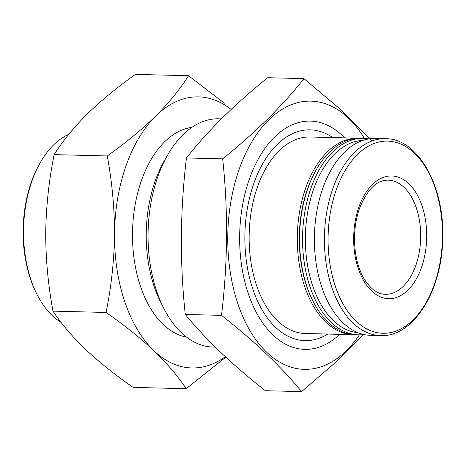 <?xml version="1.0" encoding="UTF-8"?>
<svg xmlns="http://www.w3.org/2000/svg" width="466" height="466" viewBox="0 0 466 466"><rect width="100%" height="100%" fill="white"/><g stroke="black" fill="none" stroke-linecap="round" stroke-linejoin="round"><path stroke-width="0.7" d="M68.741 134.377A98.472 58.57 91.4 0 0 40.484 162.267L39.715 163.601A96.456 57.37 91.4 0 0 31.175 182.544A96.456 57.37 91.4 0 0 36.453 293.318L37.152 294.698A98.472 58.57 91.4 0 0 61.087 322.379M225.806 357.154L186.173 388.72C177.936 376.202 167.207 363.562 153.984 350.787A135.577 80.647 91.4 0 0 225.346 356.729M153.984 350.787C140.382 338.013 124.41 325.239 106.079 312.459C111.316 286.701 114.135 260.686 114.525 234.41A135.577 80.647 91.4 0 0 153.984 350.787M114.525 234.41C114.514 208.168 112.09 182.02 107.25 155.959C125.738 142.812 141.903 129.507 155.743 116.034A135.577 80.647 91.4 0 0 114.525 234.41M231.153 109.452A135.577 80.647 91.4 0 0 155.743 116.034C169.164 102.578 180.092 89.14 188.52 75.713L224.344 103.184M191.905 127.358A105.415 62.7 91.4 0 0 141.274 181.064A105.415 62.7 91.4 0 0 186.627 337.168M221.408 118.865L218.874 118.801A114.17 67.914 91.4 0 0 167.702 154.898L164.37 160.706A105.415 62.7 91.4 0 0 155.038 181.414A105.415 62.7 91.4 0 0 160.805 302.481L163.84 308.445A114.17 67.914 91.4 0 0 213.137 347.071L215.292 347.123M167.702 154.898A114.17 67.914 91.4 0 0 157.59 177.325A114.17 67.914 91.4 0 0 163.84 308.445M332.741 137.563A105.415 62.7 91.4 0 0 253.661 183.895A105.415 62.7 91.4 0 0 258.863 303.82A105.415 62.7 91.4 0 0 327.796 334.058M359.385 138.251A98.279 58.46 91.4 0 0 358.238 138.204L310.071 136.992A98.279 58.46 91.4 0 0 257.314 187.367A98.279 58.46 91.4 0 0 305.125 333.487L353.292 334.699A98.279 58.46 91.4 0 0 354.44 334.71M358.238 138.204A98.279 58.46 91.4 0 0 305.48 188.579A98.279 58.46 91.4 0 0 353.292 334.699M368.897 138.897A98.279 58.46 91.4 0 0 363.497 138.338L360.533 138.262A98.279 58.46 91.4 0 0 316.478 169.339L315.936 170.282A96.852 57.609 91.4 0 0 307.362 189.307A96.852 57.609 91.4 0 0 312.657 300.535L313.152 301.508A98.279 58.46 91.4 0 0 355.587 334.757L358.552 334.833A98.279 58.46 91.4 0 0 363.975 334.547M316.478 169.339A98.279 58.46 91.4 0 0 307.776 188.637A98.279 58.46 91.4 0 0 313.152 301.508M363.497 138.338A98.279 58.46 91.4 0 0 310.74 188.713A98.279 58.46 91.4 0 0 358.552 334.833M362.851 140.412A96.258 57.26 91.4 0 0 313.397 189.738A96.258 57.26 91.4 0 0 358.016 332.73M385.464 138.699L375.445 138.443A98.472 58.57 91.4 0 0 322.589 188.916A98.472 58.57 91.4 0 0 370.493 335.328L380.512 335.578C412.538 337.588 441.657 292.054 442.659 240.037C445.24 187.082 418.188 138.233 385.464 138.699A98.472 58.57 91.4 0 0 332.608 189.173A98.472 58.57 91.4 0 0 380.512 335.578M358.773 207.428A61.366 36.499 91.4 0 0 389.71 298.665A61.366 36.499 91.4 0 0 422.027 205.861A61.366 36.499 91.4 0 0 358.773 207.428M106.079 312.459L52.984 311.125C48.132 285.116 45.709 258.962 45.715 232.68C46.117 206.45 48.93 180.429 54.161 154.625C62.555 141.227 73.477 127.783 86.932 114.304C100.761 100.86 116.931 87.55 135.431 74.379L188.52 75.713M107.25 155.959L54.161 154.625M186.173 388.72L133.084 387.38C114.805 374.647 98.833 361.872 85.173 349.057C71.91 336.219 61.174 323.573 52.984 311.125M40.484 162.267A98.472 58.57 91.4 0 0 31.764 181.606A98.472 58.57 91.4 0 0 37.152 294.698M359.432 334.844A134.15 79.797 -88.6 0 1 248.151 327.47A134.15 79.797 -88.6 0 1 252.863 140.144A134.15 79.797 -88.6 0 1 364.371 138.367M339.679 334.355A114.17 67.914 -88.6 0 1 255.432 310.752A114.17 67.914 -88.6 0 1 259.294 157.205A114.17 67.914 -88.6 0 1 344.619 137.86M371.99 140.977L341.013 109.871L303.948 78.62C282.804 105.514 255.712 132.262 222.678 158.859C228.229 210.516 227.839 262.684 221.501 315.365C254.151 340.931 280.847 366.352 301.601 391.621L334.6 363.195L363.037 334.658M301.601 391.621L265.375 390.712C232.732 365.14 206.03 339.72 185.276 314.451C179.725 262.801 180.115 210.632 186.452 157.951C207.597 131.051 234.683 104.302 267.723 77.706L303.948 78.62M186.452 157.951L222.678 158.859M185.276 314.451L221.501 315.365M336.073 190.378A96.112 57.172 91.4 0 0 384.526 333.277A96.112 57.172 91.4 0 0 435.145 187.926A96.112 57.172 91.4 0 0 336.073 190.378M385.295 294.296A57.085 33.954 91.4 0 0 420.676 238.085A57.085 33.954 91.4 0 0 388.166 180.161C376.761 179.923 367.167 189.452 359.373 208.745C354.795 222.294 353.449 236.606 355.331 251.681C357.026 263.68 360.498 273.583 365.74 281.388C371.909 289.969 378.427 294.267 385.295 294.296"/></g></svg>
